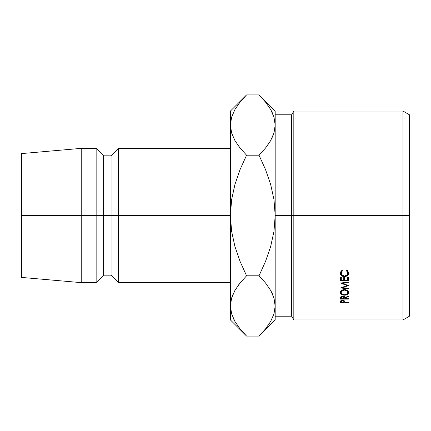 <?xml version="1.0" encoding="UTF-8"?>
<svg xmlns="http://www.w3.org/2000/svg" width="431" height="431" viewBox="0 0 431 431"><rect width="100%" height="100%" fill="white"/><g stroke="black" fill="none" stroke-linecap="round" stroke-linejoin="round"><path stroke-width="0.65" d="M402.99 215.5L409.45 215.5L409.45 114.797L409.45 316.203L409.45 215.5L402.99 215.5L402.99 111.063L402.99 215.5L293.823 215.5L293.823 111.063L293.823 215.5L402.99 215.5L402.99 319.937L402.99 215.5M291.674 215.5L293.823 215.5L293.823 319.937L293.823 215.5L291.674 215.5L291.674 114.797L291.674 215.5L275.177 215.5L291.674 215.5L291.674 316.203L291.674 215.5M230.418 148.361L118.525 148.361L111.063 155.823L103.607 155.823L96.145 148.361L81.227 148.361L21.55 153.587L21.55 215.5L81.227 215.5L81.227 148.361L81.227 215.5L96.145 215.5L96.145 148.361L96.145 215.5L103.607 215.5L103.607 155.823L103.607 215.5L111.063 215.5L111.063 155.823L111.063 215.5L118.525 215.5L118.525 148.361L118.525 215.5L230.418 215.5L230.418 319.937L230.418 305.945L231.614 313.865L230.418 305.945L231.576 298.144L234.911 290.462L240.062 282.995L246.575 275.797L240.072 282.973L234.943 290.408L238.946 284.412M240.072 261.428L234.922 246.505L231.592 231.205L230.418 215.5L231.603 199.742L234.933 184.457L240.072 169.572L246.575 155.203L240.072 148.027L234.965 140.635L231.614 132.98L230.418 125.055L230.418 111.063L230.418 215.5L21.55 215.5L21.55 277.413L21.55 153.587M230.418 282.639L118.525 282.639L118.525 215.5L118.525 282.639L111.063 275.177L111.063 215.5L111.063 275.177L103.607 275.177L103.607 215.5L103.607 275.177L96.145 282.639L96.145 215.5L96.145 282.639L81.227 282.639L81.227 215.5L81.227 282.639L21.55 277.413M233.209 293.791L231.598 298.074M230.423 305.509L231.576 313.746M244.334 333.783L240.353 329.252M239.631 328.352L239.932 328.729M233.381 318.471L234.911 321.424M261.067 333.987L265.523 328.912L259.02 336.088L246.575 336.088L240.072 328.912L234.965 321.521L231.614 313.865L230.418 305.945L231.576 298.144L234.911 290.462L240.062 282.995L246.575 275.797L240.078 261.445L234.922 246.505L231.592 231.205L230.418 215.5L230.418 305.945M239.668 147.51L234.965 140.635L231.614 132.98L230.418 125.055L230.418 215.5L231.603 199.742L234.933 184.457L240.072 169.572L246.575 155.203L240.072 169.572M231.598 117.194L234.911 109.576L240.062 102.104L245.115 96.399M244.517 97.023L240.072 102.088L246.575 94.912L259.02 94.912L265.523 102.088L270.63 109.479L273.981 117.135L275.177 125.055L275.177 319.937L275.177 111.063L275.177 125.055L274.019 132.856L270.684 140.538L265.534 148.005L259.02 155.203L265.523 148.027L270.652 140.592M231.598 132.92L230.418 125.055L231.576 117.254L230.418 125.055L231.598 132.926M233.042 136.826L233.306 137.419M272.387 137.209L273.997 132.926M266.665 146.567L270.657 140.587M265.992 170.741L265.523 169.572L265.992 170.741M261.1 97.05L265.243 101.748M265.965 102.648L265.663 102.271M275.177 125.055L273.981 117.135L275.177 125.055L274.019 132.856L270.684 140.538L265.534 148.005L259.02 155.203L265.518 169.555L270.673 184.495L274.003 199.795L275.177 215.5L273.997 231.258L270.663 246.543L265.523 261.428L259.02 275.797L265.523 282.973L270.63 290.365L273.981 298.02L275.177 305.945L274.019 313.746L270.684 321.424L265.534 328.896L260.545 334.537M272.214 112.529L270.684 109.576M275.172 306.376L273.997 298.074M272.29 293.581L270.652 290.408M265.932 283.49L265.534 282.995M265.518 261.445L259.02 275.797L246.575 275.797L259.02 275.797L265.523 261.428L259.02 275.797L265.523 282.973L270.63 290.365L273.981 298.02L275.177 305.945L273.997 298.08M230.418 319.937L246.575 336.088L259.02 336.088L275.177 319.937M272.554 294.174L270.657 290.413M240.078 261.445L246.575 275.797L240.072 282.973M233.085 294.066L231.598 298.08M275.177 305.945L274.019 313.746M240.072 328.912L234.965 321.521L231.614 313.865M265.523 148.027L259.02 155.203L246.575 155.203L259.02 155.203L265.518 169.555L270.673 184.495L274.003 199.795L275.177 215.5L273.997 231.258L270.663 246.543L265.523 261.428M234.911 109.576L240.062 102.104M265.523 102.088L270.63 109.479L273.981 117.135M240.078 169.555L246.575 155.203L240.072 148.027M272.511 136.934L273.997 132.92M275.177 111.063L259.02 94.912L246.575 94.912L230.418 111.063M348.41 285.462L342.715 287.676L348.41 288.22L348.41 288.732L340.512 287.983L346.993 285.527L340.512 283.005L348.41 282.197L348.41 282.747L342.726 283.323L348.41 285.581L342.726 283.323L342.726 282.779L342.726 283.323L348.41 282.747L348.41 282.197L348.41 282.747M340.512 280.947L340.512 277.419L341.325 277.419L341.325 280.392L343.749 280.392L343.749 277.419L344.563 277.419L344.563 280.392L347.596 280.392L347.596 277.419L348.41 277.419L348.41 280.947L340.512 280.947L348.41 280.947L348.41 277.419L347.596 277.419L347.596 280.392L344.563 280.392L344.563 277.419L343.749 277.419L343.749 280.392L341.325 280.392L341.325 277.419L340.512 277.419L340.512 280.947M340.512 299.109L340.619 297.045L341.336 296.318L343.766 296.242L344.331 296.598L344.762 297.799L348.41 295.978L348.41 296.533L344.762 298.333L344.762 298.683L348.41 298.683L348.41 299.109L340.512 299.109L348.41 299.109L348.41 298.683L344.762 298.683L344.762 298.333L348.41 296.533L348.41 295.978L344.762 297.799C344.859 296.738 344.143 296.156 342.623 296.043L340.619 297.045L340.512 298.155M343.615 289.643L346.05 289.799L348.313 291.361L348.539 293.005L347.424 294.405L344.493 295.203L341.541 294.438L340.312 292.493L340.598 291.394L341.497 290.446L343.615 289.643M341.961 270.199L342.435 270.727L341.444 271.81L341.12 273.141L342.058 275.183L344.466 276.023L346.89 275.161L347.801 273.098L347.467 271.794L346.486 270.727L346.955 270.199L348.512 272.257L348.291 274.579L347.23 275.786L345.915 276.406L343.593 276.54L341.46 275.581L340.587 274.445L340.312 273.103L341.961 270.199L340.312 273.103C340.388 275.323 341.756 276.486 344.412 276.6L347.23 275.786L348.609 273.098L346.955 270.199L346.486 270.727L347.801 273.098C347.693 274.908 346.583 275.883 344.466 276.023C342.376 275.867 341.26 274.903 341.12 273.141L342.435 270.727L341.961 270.199M340.512 302.826L340.63 300.946L341.357 300.299L342.629 300.068L344.633 300.983L344.762 302.438L348.41 302.438L348.41 302.826L340.512 302.826L348.41 302.826L348.41 302.438L344.762 302.438L344.633 300.983L342.629 300.068L340.63 300.946L340.512 301.969M344.762 302.126L344.762 302.438M348.41 302.438L348.41 302.826M342.634 300.068L343.97 301.662L343.97 300.332L343.954 302.438L341.325 302.438L343.954 302.438L343.766 300.881L342.634 300.482L342.634 300.068M341.325 300.315L341.325 302.438L341.325 301.63L342.634 300.482L341.524 300.87L341.325 301.63L341.325 300.315M341.131 270.905L341.12 273.141L341.131 270.905M347.72 270.399L347.801 273.098L347.795 270.921M348.453 272.069L347.801 273.152L348.453 272.069M347.23 274.816L347.23 275.786L347.23 274.816M344.412 276.023L344.412 276.6L344.412 276.023M341.12 273.119L340.474 272.058M340.404 271.837L341.46 273.437M348.609 292.45C348.393 290.699 347.009 289.745 344.455 289.589C341.88 289.745 340.495 290.715 340.312 292.493C340.555 294.168 341.95 295.073 344.493 295.203C347.084 295.116 348.453 294.201 348.609 292.45M348.081 291.044L347.801 291.313M344.493 294.739L344.493 295.203L344.493 294.739C342.408 294.61 341.287 293.85 341.12 292.466C341.271 291.054 342.381 290.262 344.455 290.09C346.54 290.246 347.655 291.038 347.801 292.466C347.672 293.877 346.567 294.637 344.493 294.739L345.786 294.572L347.569 293.339L347.801 290.753L347.801 292.466L346.863 290.796L344.455 290.09L344.455 289.589L344.455 290.09L342.069 290.801L341.12 292.466L341.12 290.747L341.374 293.339L342.09 294.082L344.493 294.739M341.12 291.318L340.835 291.044L341.12 291.318M348.41 295.978L348.41 296.533M344.762 297.799L344.762 298.333L344.762 297.799M348.41 298.683L348.41 299.109M342.623 296.043L342.623 296.496L343.965 297.799L343.965 296.334L343.954 298.683L341.325 298.683L343.954 298.683L343.76 296.943L342.623 296.496L342.623 296.043M341.325 297.778L342.623 296.496L341.514 296.937L341.325 297.778L341.325 296.323L341.325 297.546M341.325 278.076L341.325 277.419M343.749 278.076L343.749 277.419M344.563 278.076L344.563 277.419M347.596 278.076L347.596 277.419M348.41 278.609L347.596 278.609L348.41 278.609L348.41 277.419M344.563 278.609L343.749 278.609L344.563 278.609M340.512 278.609L341.325 278.609L340.512 278.609L340.512 277.419M348.41 282.197L340.512 283.005L346.993 285.527L340.512 287.983L348.41 288.732L348.41 288.22L342.715 287.676L342.715 287.111L342.715 287.676L348.41 285.581M346.993 285.527L346.993 284.934L346.993 285.527M348.41 288.22L348.41 288.732M275.177 114.797L291.674 114.797L293.823 111.063L402.99 111.063L409.45 114.797M275.177 316.203L291.674 316.203L293.823 319.937L402.99 319.937L409.45 316.203M343.97 301.662L343.97 300.332M343.965 297.799L343.965 296.334"/></g></svg>
